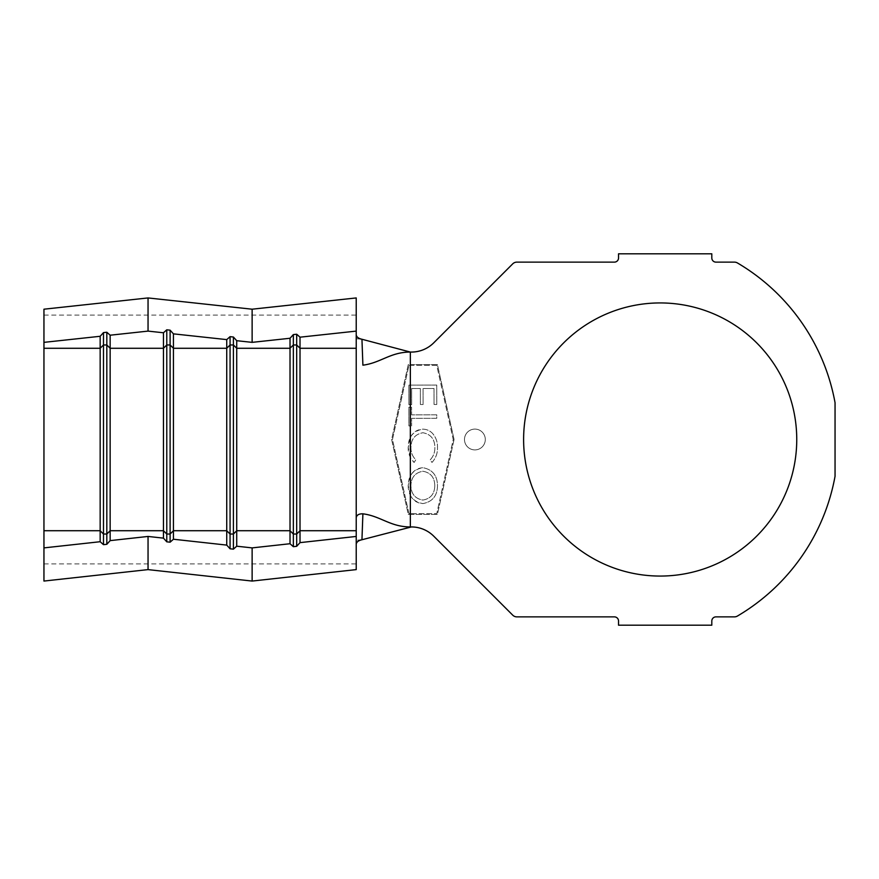<?xml version="1.0" encoding="UTF-8"?>
<svg xmlns="http://www.w3.org/2000/svg" width="879" height="879" viewBox="0 0 879 879"><rect width="100%" height="100%" fill="white"/><g stroke="black" fill="none" stroke-linecap="round" stroke-linejoin="round"><path stroke-width="0.66" stroke-dasharray="4.39 3.3" d="M474.891 449.905A10.405 10.405 0 0 1 464.486 439.5A10.405 10.405 0 0 1 474.891 429.095A10.405 10.405 0 0 1 485.296 439.5A10.405 10.405 0 0 1 474.891 449.905A10.405 10.405 0 0 1 464.486 439.5A10.405 10.405 0 0 1 474.891 429.095A10.405 10.405 0 0 1 485.296 439.5A10.405 10.405 0 0 1 474.891 449.905M660.173 302.936A136.564 136.564 0 0 0 523.609 439.5A136.564 136.564 0 0 0 660.173 576.064A136.564 136.564 0 0 0 796.748 439.5A136.564 136.564 0 0 0 660.173 302.936M410.35 495.196C412.954 500.437 417.129 503.238 422.865 503.59C432.457 501.81 437.324 495.844 437.489 485.691C437.346 475.528 432.501 469.54 422.942 467.705C413.339 469.43 408.427 475.352 408.197 485.461C408.274 495.756 413.163 501.799 422.865 503.59C432.457 501.81 437.324 495.844 437.489 485.691C437.346 475.528 432.501 469.54 422.942 467.705C417.195 468.111 412.998 470.902 410.35 476.099L408.197 485.461L410.35 495.196L410.35 513.611L408.944 513.611L392.473 439.5L408.944 365.389L436.753 365.389L453.223 439.5L436.753 513.611L410.35 513.611M410.35 404.659L411.658 404.659L411.625 388.529L420.349 388.518L420.371 404.494L423.107 404.494L423.074 388.507L434.017 388.496L434.039 404.472L436.786 404.472L436.753 385.079L408.867 385.134L408.9 404.659L411.658 404.659L411.625 388.529L420.349 388.518L420.371 404.494L423.107 404.494L423.074 388.507L434.017 388.496L434.039 404.472L436.786 404.472L436.753 385.079L408.867 385.134L408.9 404.659L410.35 404.659L410.35 407.241L408.867 407.241L408.9 425.941L410.35 425.941L410.35 437.566L408.197 447.576L410.35 457.519L410.35 476.099M410.35 437.566C412.877 432.347 416.987 429.545 422.656 429.15C426.568 429.183 429.886 430.622 432.589 433.468C436.039 437.5 437.665 442.203 437.489 447.576C437.643 453.311 435.808 458.278 431.963 462.464L430.281 459.772C433.391 456.388 434.907 452.399 434.852 447.785C434.874 439.269 430.897 434.248 422.909 432.743C414.998 434.226 411.009 439.181 410.943 447.62C410.867 452.377 412.482 456.432 415.789 459.794L414.108 462.486L415.789 459.794C412.482 456.432 410.867 452.377 410.943 447.62C411.009 439.181 414.998 434.226 422.909 432.743C430.897 434.248 434.874 439.269 434.852 447.785C434.907 452.399 433.391 456.388 430.281 459.772L431.963 462.464C435.808 458.278 437.643 453.311 437.489 447.576C437.665 442.203 436.039 437.5 432.589 433.468C429.886 430.622 426.568 429.183 422.656 429.15C412.976 431.084 408.153 437.226 408.197 447.576C408.054 453.432 410.021 458.398 414.108 462.486L410.35 457.519M410.35 407.241L411.581 407.241L411.592 414.866L436.764 414.811L436.775 418.294L411.603 418.338L411.614 425.941L411.603 418.338L436.775 418.294L436.764 414.811L411.592 414.866L411.581 407.241L408.867 407.241L408.9 425.941L410.35 425.941M356.226 334.756L356.226 297.937M356.226 544.244L356.226 569.614M410.35 514.446L410.35 526.939L411.405 526.939A31.644 31.644 0 0 1 433.776 536.201L512.743 615.168A5.834 5.834 0 0 0 516.863 616.871L614.377 616.871A4.164 4.164 0 0 1 618.541 621.035L618.541 625.2L711.803 625.2L711.803 621.035A4.164 4.164 0 0 1 715.967 616.871L734.437 616.871A5.834 5.834 0 0 0 737.393 616.069A204.851 204.851 0 0 0 835.05 476.286L835.05 402.714A204.851 204.851 0 0 0 737.393 262.931A5.834 5.834 0 0 0 734.437 262.129L715.967 262.129A4.164 4.164 0 0 1 711.803 257.965L711.803 253.8L618.541 253.8L618.541 257.965A4.164 4.164 0 0 1 614.377 262.129L516.863 262.129A5.834 5.834 0 0 0 512.743 263.832L433.776 342.799A31.644 31.644 0 0 1 411.405 352.061L410.35 352.061L410.35 364.554L437.423 364.554L454.069 439.5L437.423 514.446L408.274 514.446L391.616 439.5L408.274 364.554L410.35 364.554M361.95 539.728L356.226 540.266L360.401 540.145M356.226 540.266L356.226 338.734L360.412 338.854M356.226 338.734L361.95 339.272M43.95 581.063L43.95 309.199M454.069 439.5L437.423 514.446L408.274 514.446L391.616 439.5L408.274 364.554L437.423 364.554L454.069 439.5M408.944 365.389L436.753 365.389L453.223 439.5L436.753 513.611L408.944 513.611L392.473 439.5L408.944 365.389M434.775 485.582C434.655 493.855 430.688 498.69 422.854 500.074C415.097 498.668 411.119 493.855 410.922 485.615C411.152 477.407 415.163 472.616 422.942 471.254C430.655 472.649 434.6 477.429 434.775 485.582C434.655 493.855 430.688 498.69 422.854 500.074C415.097 498.668 411.119 493.855 410.922 485.615C411.152 477.407 415.163 472.616 422.942 471.254C430.655 472.649 434.6 477.429 434.775 485.582M410.35 365.389L410.35 385.134M43.95 563.889L356.226 563.889M43.95 315.111L356.226 315.111"/><path stroke-width="1.32" d="M660.173 302.936A136.564 136.564 0 0 0 523.609 439.5A136.564 136.564 0 0 0 660.173 576.064A136.564 136.564 0 0 0 796.748 439.5A136.564 136.564 0 0 0 660.173 302.936M360.401 540.145L411.405 526.939A31.644 31.644 0 0 1 433.776 536.201L512.743 615.168A5.834 5.834 0 0 0 516.863 616.871L614.377 616.871A4.164 4.164 0 0 1 618.541 621.035L618.541 625.2L711.803 625.2L711.803 621.035A4.164 4.164 0 0 1 715.967 616.871L734.437 616.871A5.834 5.834 0 0 0 737.393 616.069A204.851 204.851 0 0 0 835.05 476.286L835.05 402.714A204.851 204.851 0 0 0 737.393 262.931A5.834 5.834 0 0 0 734.437 262.129L715.967 262.129A4.164 4.164 0 0 1 711.803 257.965L711.803 253.8L618.541 253.8L618.541 257.965A4.164 4.164 0 0 1 614.377 262.129L516.863 262.129A5.834 5.834 0 0 0 512.743 263.832L433.776 342.799A31.644 31.644 0 0 1 411.405 352.061L410.35 352.061C390.309 352.061 380.739 362.906 362.895 365.181L361.95 339.272C358.346 338.404 356.434 336.899 356.226 334.756M360.412 338.854L410.35 352.061L410.35 526.939C390.309 526.939 380.739 516.094 362.895 513.819C358.786 513.743 356.566 515.083 356.226 517.83M362.895 513.819L361.95 539.728C358.346 540.596 356.434 542.101 356.226 544.244M43.95 547.892L100.162 541.717L100.162 336.283L43.95 342.36L43.95 581.063L148.046 569.614L252.13 581.063L356.226 569.614L356.226 536.443L300.014 542.629L296.684 546.309L293.355 546.683L290.026 543.727L252.13 547.892L252.13 581.063M110.15 335.207L110.15 540.618L148.046 536.443L163.45 538.135L163.45 332.767L148.046 331.108L110.15 335.207L106.82 332.251L103.491 332.603L100.162 336.283M173.438 333.855L173.438 539.234L226.738 545.101L226.738 339.613L173.438 333.855L170.108 330.174L166.779 329.812L163.45 332.767M252.13 547.892L236.726 546.2L236.726 348.282L290.026 348.282L290.026 543.727M300.014 542.629L300.014 348.282L296.684 344.964L293.355 344.964L290.026 348.282L290.026 338.261L252.13 342.36L252.13 309.199L356.226 297.937L356.226 536.443M252.13 342.36L236.726 340.7L233.396 337.02L230.067 336.657L226.738 339.613M356.226 530.718L300.014 530.718L296.684 534.036L296.684 334.229L293.355 334.591L293.355 534.036L290.026 530.718L236.726 530.718L233.396 534.036L233.396 344.964L236.726 348.282L236.726 340.7M356.226 331.108L300.014 337.184L296.684 334.229M356.226 348.282L300.014 348.282L300.014 337.184M252.13 309.199L148.046 297.937L43.95 309.199L43.95 342.36M296.684 546.309L296.684 534.036L293.355 534.036L293.355 546.683M293.355 334.591L290.026 338.261M233.396 337.02L233.396 344.964L230.067 344.964L230.067 548.782L226.738 545.101M230.067 336.657L230.067 344.964L226.738 348.282L173.438 348.282L170.108 344.964L170.108 534.036L173.438 530.718L226.738 530.718L230.067 534.036L233.396 534.036L233.396 549.155L230.067 548.782M236.726 546.2L233.396 549.155M170.108 330.174L170.108 344.964L166.779 344.964L166.779 541.827L163.45 538.135M166.779 329.812L166.779 344.964L163.45 348.282L110.15 348.282L106.82 344.964L106.82 534.036L110.15 530.718L163.45 530.718L166.779 534.036L170.108 534.036L170.108 542.189L166.779 541.827M173.438 539.234L170.108 542.189M106.82 332.251L106.82 344.964L103.491 344.964L103.491 544.661L100.162 541.717M43.95 530.718L100.162 530.718L103.491 534.036L106.82 534.036L106.82 544.299L103.491 544.661M110.15 540.618L106.82 544.299M43.95 348.282L100.162 348.282L103.491 344.964L103.491 332.603M148.046 536.443L148.046 569.614M148.046 331.108L148.046 297.937"/></g></svg>
